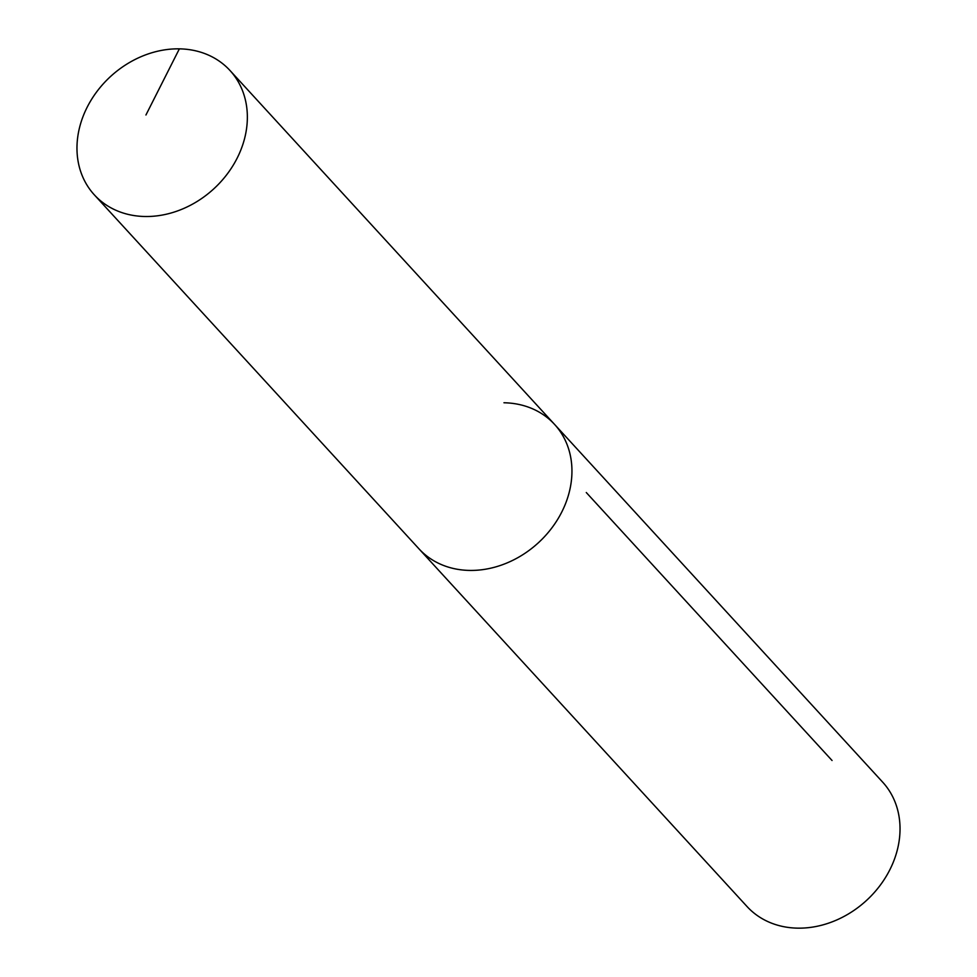 <?xml version="1.0" encoding="UTF-8"?>
<svg xmlns="http://www.w3.org/2000/svg" width="977" height="977" viewBox="0 0 977 977"><rect width="100%" height="100%" fill="white"/><g stroke="black" fill="none" stroke-linecap="round" stroke-linejoin="round"><path stroke-width="1.47" d="M179.365 48.85A92.009 76.279 -42.5 0 0 90.079 101.864A92.009 76.279 -42.5 0 0 94.342 194.863A92.009 76.279 -42.5 0 0 144.95 216.503A92.009 76.279 -42.5 0 0 234.248 163.489A92.009 76.279 -42.5 0 0 229.974 70.478A92.009 76.279 -42.5 0 0 179.365 48.85L145.939 114.993M94.342 194.863L418.938 548.793A92.009 76.279 -42.5 0 0 469.546 570.421A92.009 76.279 -42.5 0 0 558.844 517.407A92.009 76.279 -42.5 0 0 554.57 424.409L882.658 782.137A92.009 76.279 -42.5 0 1 886.921 875.136A92.009 76.279 -42.5 0 1 797.635 928.15A92.009 76.279 -42.5 0 1 747.026 906.522L418.938 548.793A92.009 76.279 -42.5 0 0 469.546 570.421A92.009 76.279 -42.5 0 0 558.844 517.407A92.009 76.279 -42.5 0 0 554.57 424.409A92.009 76.279 -42.5 0 0 503.961 402.768M832.05 760.497L586.285 492.53M554.57 424.409L229.974 70.478"/></g></svg>
